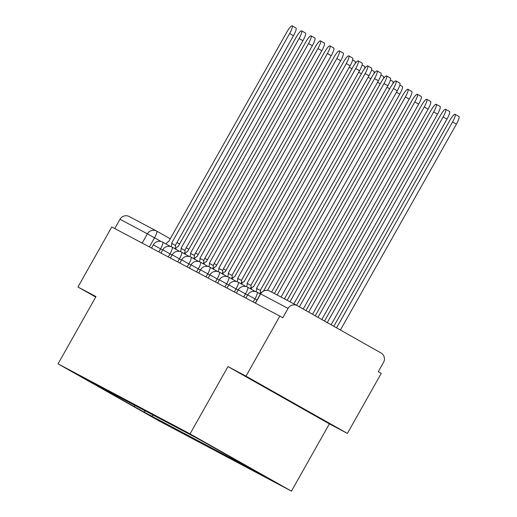 <?xml version="1.0" encoding="UTF-8"?>
<svg xmlns="http://www.w3.org/2000/svg" width="517" height="517" viewBox="0 0 517 517"><rect width="100%" height="100%" fill="white"/><g stroke="black" fill="none" stroke-linecap="round" stroke-linejoin="round"><path stroke-width="0.78" d="M264.265 386.794L310.859 413.077L264.265 386.794M347.398 433.427L246.002 376.156L279.839 316.107L111.775 226.969L77.944 287.013L95.968 296.577L58.059 363.865L159.449 421.135L291.452 491.15L329.368 423.862L347.398 433.427L381.229 373.384L378.276 371.71L383.543 362.359A6.928 6.792 117.9 0 0 381.035 352.982L297.378 305.728A6.928 6.792 117.9 0 0 288.066 308.423L260.536 293.83L255.308 303.104M246.002 376.156L227.978 366.592L190.062 433.879L58.059 363.865M279.839 316.107L282.793 317.781L288.066 308.423M77.944 287.013L95.703 297.049M114.774 228.559L120.002 219.286A6.928 6.792 -62.1 0 1 129.16 216.507L156.567 231.041A6.928 6.792 117.9 0 0 147.41 233.82L120.002 219.286M144.353 410.285L144.96 412.56L85.131 379.116L95.587 384.422M144.96 412.56L264.381 475.898L197.604 438.532L95.296 384.506M291.452 491.15L190.062 433.879M329.368 423.862L227.978 366.592M152.858 414.796L151.908 416.482M254.215 470.509L254.105 470.095M134.795 407.163L134.478 405.05M171.004 246.641A6.928 1.37 -60.5 0 0 171.573 243.281L289.636 33.521A7.968 1.577 -60.5 0 0 292.163 25.85A7.968 1.577 -60.5 0 0 286.857 32.048L168.607 241.704A6.928 1.37 -60.5 0 0 165.983 243.992M292.163 25.85L296.008 28.021A7.968 1.577 119.5 0 1 293.482 35.692L175.321 245.394M175.418 245.452L171.573 243.281A6.928 1.37 -60.5 0 0 171.566 243.274L175.412 245.446A6.928 1.37 119.5 0 1 175.418 245.452A6.928 1.37 119.5 0 1 174.895 248.696M352.646 60.011L355.134 61.413A7.968 1.577 119.5 0 1 355.024 63.765M180.439 251.65A6.928 1.37 -60.5 0 0 181.015 248.283L299.078 38.529A7.968 1.577 -60.5 0 0 301.605 30.858A7.968 1.577 -60.5 0 0 296.293 37.056L178.042 246.712A6.928 1.37 -60.5 0 0 175.425 248.994M301.605 30.858L305.444 33.023A7.968 1.577 119.5 0 1 302.917 40.701L184.756 250.402M184.853 250.454L181.015 248.283A6.928 1.37 -60.5 0 0 181.008 248.283L184.847 250.454A6.928 1.37 119.5 0 1 184.853 250.454A6.928 1.37 119.5 0 1 184.33 253.698M189.875 256.652A6.928 1.37 -60.5 0 0 190.45 253.291L308.513 43.538A7.968 1.577 -60.5 0 0 311.04 35.86A7.968 1.577 -60.5 0 0 305.734 42.058L187.477 251.714A6.928 1.37 -60.5 0 0 184.86 254.002M311.04 35.86L314.885 38.032A7.968 1.577 119.5 0 1 312.358 45.703L194.198 255.411M194.295 255.463L190.45 253.291A6.928 1.37 -60.5 0 0 190.443 253.285L194.289 255.456A6.928 1.37 119.5 0 1 194.295 255.463A6.928 1.37 119.5 0 1 193.765 258.707M362.081 65.019L364.569 66.422A7.968 1.577 119.5 0 1 364.466 68.767M371.523 70.021L374.004 71.424A7.968 1.577 119.5 0 1 373.901 73.776M199.316 261.66A6.928 1.37 -60.5 0 0 199.885 258.3L317.949 48.54A7.968 1.577 -60.5 0 0 320.475 40.869A7.968 1.577 -60.5 0 0 315.17 47.066L196.919 256.723A6.928 1.37 -60.5 0 0 194.295 259.004M320.475 40.869L324.321 43.04A7.968 1.577 119.5 0 1 321.794 50.711L203.633 260.413M203.73 260.465L199.885 258.3A6.928 1.37 -60.5 0 0 199.879 258.293L203.724 260.465A6.928 1.37 119.5 0 1 203.73 260.465A6.928 1.37 119.5 0 1 203.207 263.715M208.752 266.662A6.928 1.37 -60.5 0 0 209.327 263.302L327.39 53.548A7.968 1.577 -60.5 0 0 329.917 45.871A7.968 1.577 -60.5 0 0 324.605 52.068L206.354 261.725A6.928 1.37 -60.5 0 0 203.737 264.013M329.917 45.871L333.756 48.042A7.968 1.577 119.5 0 1 331.229 55.72L213.069 265.421M213.166 265.473L209.327 263.302A6.928 1.37 -60.5 0 0 209.32 263.302L213.159 265.473A6.928 1.37 119.5 0 1 213.166 265.473A6.928 1.37 119.5 0 1 212.642 268.717M218.187 271.671A6.928 1.37 -60.5 0 0 218.762 268.31A6.928 1.37 -60.5 0 0 218.756 268.304L336.826 58.55A7.968 1.577 -60.5 0 0 339.352 50.879A7.968 1.577 -60.5 0 0 334.047 57.077L215.789 266.733A6.928 1.37 -60.5 0 0 213.172 269.014M339.352 50.879L343.198 53.051A7.968 1.577 119.5 0 1 340.671 60.722L222.51 270.423M222.607 270.481L218.762 268.31L222.601 270.475A6.928 1.37 119.5 0 1 222.607 270.481A6.928 1.37 119.5 0 1 222.077 273.726M380.958 75.03L383.446 76.432A7.968 1.577 119.5 0 1 383.336 78.778M390.393 80.032L392.881 81.44A7.968 1.577 119.5 0 1 392.778 83.786M399.835 85.04L402.316 86.442A7.968 1.577 119.5 0 1 399.79 94.12L284.428 298.858M227.629 276.673A6.928 1.37 -60.5 0 0 228.197 273.312L346.267 63.559A7.968 1.577 -60.5 0 0 348.788 55.881A7.968 1.577 -60.5 0 0 343.482 62.085L225.231 271.735A6.928 1.37 -60.5 0 0 222.607 274.023M348.788 55.881L352.633 58.053A7.968 1.577 119.5 0 1 350.106 65.73L231.946 275.432M228.204 273.319L232.036 275.483A6.928 1.37 119.5 0 1 232.043 275.483A6.928 1.37 119.5 0 1 231.519 278.728M228.197 273.312A6.928 1.37 -60.5 0 0 228.191 273.312L232.043 275.483M289.966 301.799L405.386 96.95A7.968 1.577 -60.5 0 0 407.913 89.279A7.968 1.577 -60.5 0 0 402.601 95.477L287.181 300.319M407.913 89.279L411.758 91.451A7.968 1.577 119.5 0 1 409.231 99.122L293.863 303.867M237.064 281.681A6.928 1.37 -60.5 0 0 237.639 278.32L355.702 68.567A7.968 1.577 -60.5 0 0 358.229 60.89A7.968 1.577 -60.5 0 0 352.917 67.087L234.666 276.744A6.928 1.37 -60.5 0 0 232.049 279.031M358.229 60.89L362.068 63.061A7.968 1.577 119.5 0 1 359.548 70.732L241.381 280.434M237.646 278.32L241.471 280.485A6.928 1.37 119.5 0 1 241.478 280.492A6.928 1.37 119.5 0 1 240.954 283.736M237.639 278.32A6.928 1.37 -60.5 0 0 237.633 278.314L241.478 280.492M299.369 306.859L414.821 101.959A7.968 1.577 -60.5 0 0 417.348 94.281A7.968 1.577 -60.5 0 0 412.043 100.485L296.616 305.327M417.348 94.281L421.193 96.453A7.968 1.577 119.5 0 1 418.667 104.13L303.214 309.03M246.499 286.689A6.928 1.37 -60.5 0 0 247.074 283.322L365.138 73.569A7.968 1.577 -60.5 0 0 367.665 65.898A7.968 1.577 -60.5 0 0 362.359 72.096L244.102 281.752A6.928 1.37 -60.5 0 0 241.484 284.033M367.665 65.898L371.51 68.07A7.968 1.577 119.5 0 1 368.983 75.74L250.823 285.442M247.081 283.329L250.913 285.494A6.928 1.37 119.5 0 1 250.919 285.494A6.928 1.37 119.5 0 1 250.39 288.738M247.074 283.322A6.928 1.37 -60.5 0 0 247.068 283.322L250.919 285.494M308.668 312.106L424.263 106.961A7.968 1.577 -60.5 0 0 426.79 99.29A7.968 1.577 -60.5 0 0 421.478 105.487L305.928 310.562M426.79 99.29L430.629 101.461A7.968 1.577 119.5 0 1 428.102 109.132L312.514 314.278M255.941 291.691A6.928 1.37 -60.5 0 0 256.51 288.331L374.579 78.578A7.968 1.577 -60.5 0 0 377.1 70.9A7.968 1.577 -60.5 0 0 371.794 77.098L253.543 286.754A6.928 1.37 -60.5 0 0 250.919 289.042M377.1 70.9L380.945 73.071A7.968 1.577 119.5 0 1 378.418 80.749L260.258 290.451M256.516 288.337L260.348 290.496A6.928 1.37 119.5 0 1 260.355 290.502A6.928 1.37 119.5 0 1 259.831 293.746M256.51 288.331A6.928 1.37 -60.5 0 0 256.503 288.331L260.355 290.502M317.968 317.36L433.698 111.969A7.968 1.577 -60.5 0 0 436.225 104.298A7.968 1.577 -60.5 0 0 430.913 110.496L315.228 315.809M436.225 104.298L440.07 106.47A7.968 1.577 119.5 0 1 437.544 114.141L321.807 319.532M267.496 290.367L384.015 83.58A7.968 1.577 -60.5 0 0 386.542 75.909L390.38 78.08A7.968 1.577 119.5 0 1 387.86 85.751L271.606 292.06M386.542 75.909A7.968 1.577 -60.5 0 0 381.229 82.106L263.521 291.013M327.267 322.614L443.134 116.978A7.968 1.577 -60.5 0 0 445.66 109.3A7.968 1.577 -60.5 0 0 440.355 115.498L324.521 321.063M445.66 109.3L449.506 111.472A7.968 1.577 119.5 0 1 446.979 119.149L331.106 324.786M277.144 295L393.45 88.588A7.968 1.577 -60.5 0 0 395.977 80.91L399.822 83.082A7.968 1.577 119.5 0 1 397.295 90.759L281.048 297.068M395.977 80.91A7.968 1.577 -60.5 0 0 390.671 87.108L274.365 293.52M336.567 327.868L452.575 121.98A7.968 1.577 -60.5 0 0 455.102 114.309A7.968 1.577 -60.5 0 0 449.79 120.506L333.82 326.317M455.102 114.309L458.941 116.48A7.968 1.577 119.5 0 1 456.414 124.151L340.406 330.033M257.02 300.073L247.695 294.858L245.872 298.096M247.578 295.065L238.259 289.85L236.437 293.087M238.143 290.063L228.824 284.848L226.995 288.085M228.708 285.054L219.382 279.839L217.56 283.077M219.266 280.052L209.947 274.837L208.125 278.075M209.831 275.044L200.512 269.829L198.683 273.066M200.396 270.036L191.07 264.82L189.248 268.058M190.954 265.034L181.635 259.818L179.813 263.056M181.519 260.025L172.2 254.81L170.371 258.048M172.077 255.023L162.758 249.808L160.936 253.046M162.642 250.015L153.323 244.799L151.5 248.037M161.046 241.484L147.41 233.82L142.181 243.093M149.394 246.919L154.531 237.801A6.928 1.37 119.5 0 0 156.729 231.131A6.928 6.792 117.9 0 0 156.567 231.041A6.928 6.928 0 0 1 156.729 231.131A6.928 1.37 119.5 0 1 156.729 231.131L170.345 238.822L156.735 231.131M176.93 242.544L179.645 244.076L176.93 242.544M186.23 247.792L188.944 249.323L186.23 247.792M195.529 253.046L198.244 254.577L195.529 253.046M204.829 258.3L207.537 259.831L204.829 258.3M214.122 263.547L216.836 265.085L214.122 263.547M223.422 268.801L226.136 270.333L223.422 268.801M253.207 301.986L254.939 298.897A6.928 1.37 -60.5 0 0 257.136 292.228A6.928 1.37 -60.5 0 0 257.13 292.221A6.928 6.928 0 0 0 247.695 294.858M243.766 296.978L245.504 293.895A6.928 1.37 -60.5 0 0 247.701 287.219A6.928 1.37 -60.5 0 0 247.695 287.219A6.928 6.928 0 0 0 238.259 289.85M234.33 291.976L236.069 288.887A6.928 1.37 -60.5 0 0 238.266 282.217A6.928 1.37 -60.5 0 0 238.259 282.211A6.928 6.928 0 0 0 228.824 284.848M224.895 286.967L226.627 283.885A6.928 1.37 -60.5 0 0 228.824 277.209A6.928 1.37 -60.5 0 0 228.818 277.209M215.453 281.959L217.192 278.876A6.928 1.37 -60.5 0 0 219.389 272.207A6.928 1.37 -60.5 0 0 219.382 272.2M206.018 276.957L207.756 273.874A6.928 1.37 -60.5 0 0 209.954 267.199A6.928 1.37 -60.5 0 0 209.947 267.192M196.576 271.948L198.315 268.866A6.928 1.37 -60.5 0 0 200.512 262.19A6.928 1.37 -60.5 0 0 200.506 262.19A6.928 6.928 0 0 0 191.07 264.82M187.141 266.946L188.879 263.857A6.928 1.37 -60.5 0 0 191.077 257.188A6.928 1.37 -60.5 0 0 191.07 257.182A6.928 6.928 0 0 0 181.635 259.818M177.706 261.938L179.444 258.855A6.928 1.37 -60.5 0 0 181.641 252.18A6.928 1.37 -60.5 0 0 181.635 252.18A6.928 6.928 0 0 0 172.2 254.81M168.264 256.93L170.003 253.847A6.928 1.37 -60.5 0 0 172.2 247.178A6.928 1.37 -60.5 0 0 172.193 247.171M158.829 251.928L160.567 248.845A6.928 1.37 -60.5 0 0 162.765 242.169A6.928 1.37 -60.5 0 0 162.758 242.169A6.928 6.928 0 0 0 153.323 244.799M255.43 303.162L260.658 293.889A6.928 6.792 117.9 0 1 269.816 291.11A6.928 6.928 0 0 0 260.536 293.83M269.971 291.194A6.928 6.792 117.9 0 0 269.816 291.11L297.223 305.644M289.636 33.521L293.482 35.692M232.921 277.933L231.991 277.403L232.921 277.933M351.987 68.742L349.272 67.21M299.078 38.529L302.917 40.701M308.513 43.538L312.358 45.703M242.363 282.935L241.426 282.411L242.363 282.935M361.428 73.744L358.714 72.212M251.798 287.943L250.861 287.413L251.798 287.943M370.863 78.752L368.149 77.22M317.949 48.54L321.794 50.711M327.39 53.548L331.229 55.72M336.826 58.55L340.671 60.722M261.156 292.906L260.303 292.422L261.156 292.906M380.299 83.76L377.584 82.222M389.74 88.762L387.026 87.231M399.79 94.12L396.461 92.239M346.267 63.559L350.106 65.73M409.231 99.122L405.386 96.95M355.702 68.567L359.548 70.732M418.667 104.13L414.821 101.959M365.138 73.569L368.983 75.74M428.102 109.132L424.263 106.961M374.579 78.578L378.418 80.749M437.544 114.141L433.698 111.969M384.015 83.58L387.86 85.751M446.979 119.149L443.134 116.978M393.45 88.588L397.295 90.759M456.414 124.151L452.575 121.98M170.358 246.46L162.765 242.169M179.793 251.462L172.2 247.178A6.928 6.928 0 0 0 162.758 249.808M189.228 256.471L181.641 252.18M198.67 261.473L191.077 257.188M208.105 266.481L200.512 262.19M217.541 271.49L209.954 267.199A6.928 6.928 0 0 0 200.512 269.829M226.982 276.492L219.389 272.207A6.928 6.928 0 0 0 209.947 274.837M236.418 281.5L228.824 277.209A6.928 6.928 0 0 0 219.382 279.839M245.859 286.502L238.266 282.217M255.295 291.51L247.701 287.219M260.4 294.07L257.136 292.228"/></g></svg>
